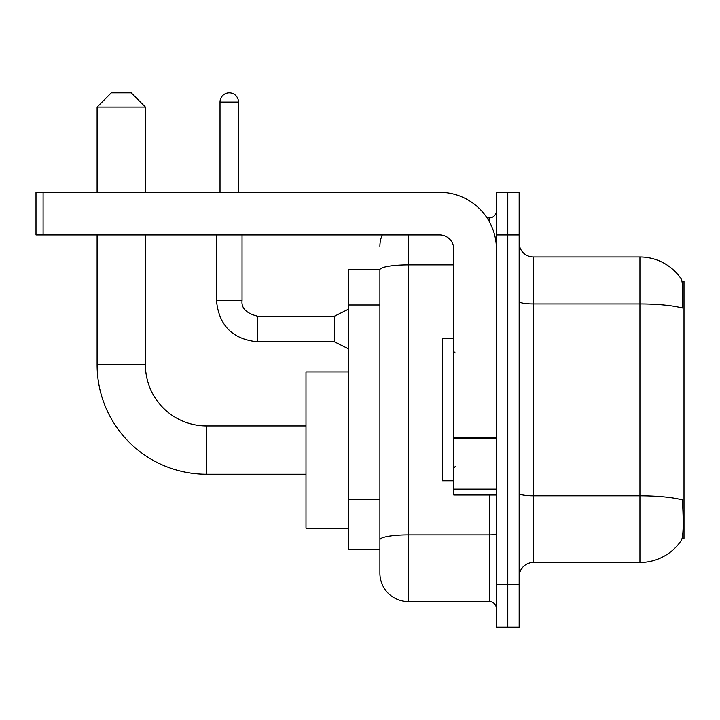 <?xml version="1.0" encoding="UTF-8"?>
<svg xmlns="http://www.w3.org/2000/svg" width="720" height="720" viewBox="0 0 720 720"><rect width="100%" height="100%" fill="white"/><g stroke="black" fill="none" stroke-linecap="round" stroke-linejoin="round"><path stroke-width="1.08" d="M682.164 538.344L684 538.344L684 281.133L681.984 281.133M379.899 269.766L348.633 269.766L348.633 549.711L379.899 549.711L379.899 573.156L379.899 269.766M533.367 562.5L639.945 562.5A49.734 49.734 0 0 0 681.534 540.054L681.246 540.477L681.534 540.054C683.235 536.049 683.631 524.583 682.704 505.656L682.335 499.905A49.734 8.64 180 0 0 639.945 495.783L639.945 256.977A49.734 49.734 0 0 1 681.246 279L681.246 279A49.734 49.734 0 0 0 639.945 256.977L533.367 256.977A14.211 14.211 0 0 1 519.156 242.766A14.211 14.211 0 0 0 533.367 256.977L533.367 562.5A14.211 14.211 0 0 0 519.156 576.711M507.789 584.523L507.789 627.156L519.156 627.156L519.156 584.523L507.789 584.523L507.789 627.156L496.422 627.156L496.422 584.523L507.789 584.523L507.789 234.945L507.789 584.523M496.422 584.523L496.422 192.312L507.789 192.312L507.789 234.945L507.789 192.312L519.156 192.312L519.156 584.523M519.156 301.482A14.211 2.466 0 0 0 533.367 303.948L639.945 303.948A49.734 8.64 180 0 1 682.236 308.034C682.911 291.663 682.641 282.069 681.417 279.261A49.734 49.734 0 0 0 639.945 256.977A49.734 49.734 0 0 1 681.417 279.261M408.312 234.945L408.312 601.578L489.312 601.578L489.312 495M487.053 217.899L489.312 217.899A7.101 7.101 0 0 0 496.422 210.789M379.899 557.523L379.899 544.734M496.422 608.688A7.101 7.101 0 0 0 489.312 601.578M379.899 246.312A28.422 28.422 0 0 1 382.266 234.945M408.312 601.578A28.422 28.422 0 0 1 379.899 573.156M453.789 338.688L442.422 338.688L442.422 480.789L453.789 480.789M306 474.255L206.523 474.255A109.422 109.422 0 0 1 97.101 364.833L97.101 234.945M206.523 474.255L206.523 425.934A61.101 61.101 0 0 1 145.422 364.833L145.422 234.945M111.312 92.844L131.211 92.844L145.422 107.055L97.101 107.055L111.312 92.844M145.422 192.312L145.422 107.055M97.101 192.312L97.101 107.055M348.633 371.934L306 371.934L306 528.255L348.633 528.255M496.422 495L453.789 495L453.789 437.535L496.422 437.535M496.422 249.156A56.844 56.844 0 0 0 439.578 192.312L43.101 192.312L43.101 234.945L439.578 234.945A14.211 14.211 0 0 1 453.789 249.156L453.789 437.535M43.101 234.945L36 234.945L36 192.312L43.101 192.312M220.023 192.312L220.023 102.078A9.234 9.234 0 0 1 229.266 92.844A9.234 9.234 0 0 1 238.5 102.078L238.5 192.312M348.633 348.912L334.422 341.811L334.422 316.233L348.633 309.123M216.477 234.945L216.477 300.6L242.055 300.6L242.055 234.945M379.899 304.992L348.633 304.992M379.899 499.68L348.633 499.68M639.945 562.5L639.945 495.783L533.367 495.783A14.211 2.466 0 0 1 519.156 493.317M519.156 234.945L496.422 234.945M496.422 533.628A7.101 1.233 0 0 1 489.312 534.87L408.312 534.87A28.422 4.932 180 0 0 379.899 539.802M379.899 269.802A28.422 4.932 180 0 1 408.312 264.87L453.789 264.87M489.312 221.643L489.312 217.899M97.101 364.833L145.422 364.833M496.422 438.768L453.789 438.768M453.789 489.132L496.422 489.132M334.422 341.811L257.688 341.811C232.686 339.336 218.943 325.602 216.477 300.6C218.943 325.602 232.686 339.336 257.688 341.811C232.686 339.336 218.943 325.602 216.477 300.6C218.943 325.602 232.686 339.336 257.688 341.811C232.686 339.336 218.943 325.602 216.477 300.6C218.943 325.602 232.686 339.336 257.688 341.811C232.686 339.336 218.943 325.602 216.477 300.6C218.943 325.602 232.686 339.336 257.688 341.811C232.686 339.336 218.943 325.602 216.477 300.6C218.943 325.602 232.686 339.336 257.688 341.811C232.686 339.336 218.943 325.602 216.477 300.6C218.943 325.602 232.686 339.336 257.688 341.811C232.686 339.336 218.943 325.602 216.477 300.6C218.943 325.602 232.686 339.336 257.688 341.811C232.686 339.336 218.943 325.602 216.477 300.6C218.943 325.602 232.686 339.336 257.688 341.811L257.688 316.26M220.023 102.078L238.5 102.078M455.211 352.899L453.789 351.477M455.211 466.578L453.789 468M306 425.934L206.523 425.934M242.055 300.6C241.191 308.178 246.402 313.389 257.688 316.233C246.402 313.389 241.191 308.178 242.055 300.6C241.191 308.178 246.402 313.389 257.688 316.233C246.402 313.389 241.191 308.178 242.055 300.6C241.191 308.178 246.402 313.389 257.688 316.233C246.402 313.389 241.191 308.178 242.055 300.6C241.191 308.178 246.402 313.389 257.688 316.233C246.402 313.389 241.191 308.178 242.055 300.6C241.191 308.178 246.402 313.389 257.688 316.233C246.402 313.389 241.191 308.178 242.055 300.6C241.191 308.178 246.402 313.389 257.688 316.233C246.402 313.389 241.191 308.178 242.055 300.6C241.191 308.178 246.402 313.389 257.688 316.233C246.402 313.389 241.191 308.178 242.055 300.6C241.191 308.178 246.402 313.389 257.688 316.233C246.402 313.389 241.191 308.178 242.055 300.6C241.191 308.178 246.402 313.389 257.688 316.233L334.422 316.233M216.477 300.6C218.943 325.602 232.686 339.336 257.688 341.811"/></g></svg>
